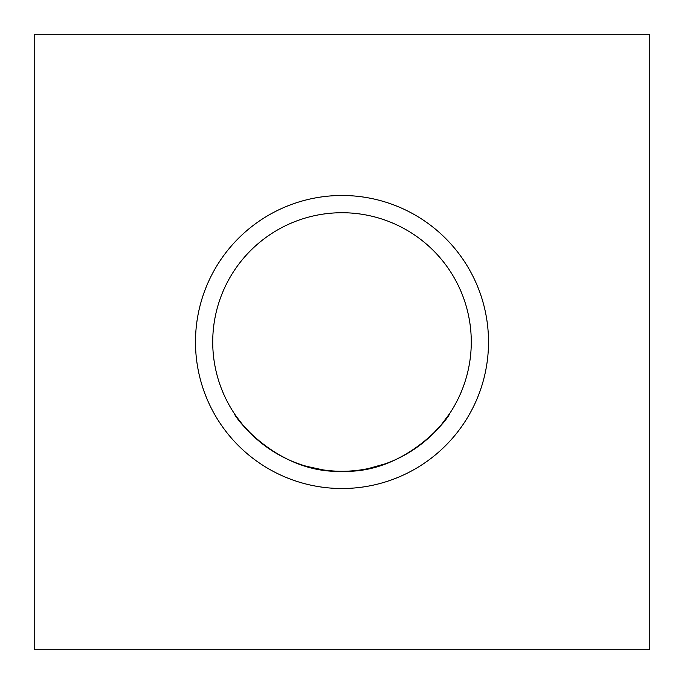 <?xml version="1.0" encoding="UTF-8"?>
<svg xmlns="http://www.w3.org/2000/svg" width="684" height="684" viewBox="0 0 684 684"><rect width="100%" height="100%" fill="white"/><g stroke="black" fill="none" stroke-linecap="round" stroke-linejoin="round"><path stroke-width="1.03" d="M195.487 342A146.513 146.513 0 0 1 342 195.487A146.513 146.513 0 0 1 488.513 342A146.513 146.513 0 0 1 342 488.513A146.513 146.513 0 0 1 195.487 342M471.276 342A129.276 129.276 0 0 0 342 212.724A129.276 129.276 0 0 0 212.724 342A129.276 129.276 0 0 0 342 471.276A129.276 129.276 0 0 0 471.276 342M449.85 413.273C448.55 418.77 405.125 473.773 342.299 471.276C279.311 474.097 235.382 418.83 234.15 413.273C235.39 418.753 279.021 473.875 341.872 471.276C404.766 474.021 448.644 418.788 449.85 413.273L441.248 424.832L449.85 413.273M34.2 649.8L649.8 649.8L649.8 34.2L34.2 34.2L34.2 649.8M236.442 416.633L242.581 424.627L236.442 416.633M242.863 424.969L252.071 434.87L242.863 424.969M264.939 445.797L279.867 455.364L264.939 445.797M306.552 466.317L322.677 469.822L306.552 466.317M368.402 468.549L385.306 463.803L368.402 468.549M402.944 456.014L419.07 445.788L402.944 456.014M431.689 435.101L441.154 424.952L431.689 435.101"/></g></svg>
